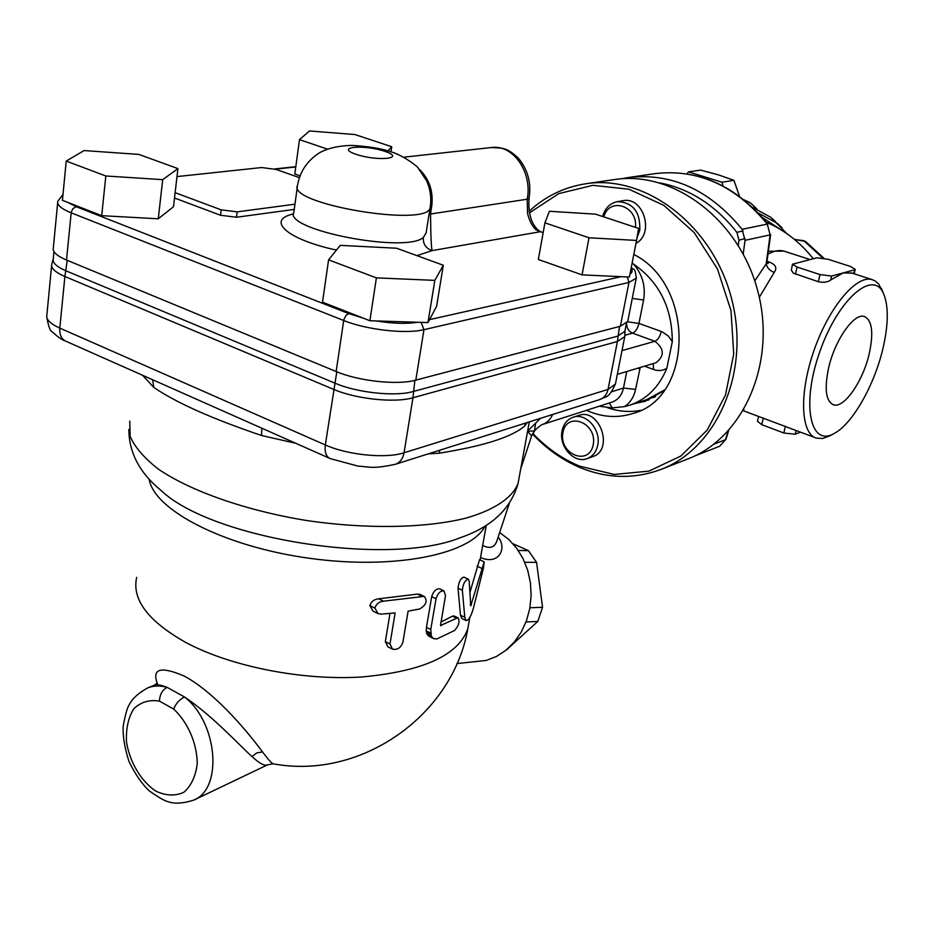 <?xml version="1.0" encoding="UTF-8"?>
<svg xmlns="http://www.w3.org/2000/svg" width="934" height="934" viewBox="0 0 934 934"><rect width="100%" height="100%" fill="white"/><g stroke="black" fill="none" stroke-linecap="round" stroke-linejoin="round"><path stroke-width="1.4" d="M780.672 229.601L762.506 217.61M327.402 149.113L299.475 139.645L309.493 130.958L354.943 134.554L391.731 146.72L388.065 150.876M390.972 151.775L391.731 146.72M300.071 175.814L294.817 173.969L299.475 139.645M177.915 168.61L173.502 206.741L158.266 218.79L101.701 215.684L62.438 200.296L66.232 161.092L84.083 150.561L138.909 154.414L177.915 168.61L162.703 179.655L105.822 175.989L66.232 161.092M443.311 265.244L436.61 306.305L427.97 322.58L369.876 320.736L322.51 302.184L328.581 259.862L340.245 245.373L396.576 248.222L443.311 265.244L434.824 280.375L376.39 277.865L328.581 259.862M636.544 240.447L629.388 277.048L582.057 274.865L538.346 259.512L544.919 222.841L549.402 211.271L595.577 214.166L638.646 228.41L636.544 240.447L589.004 237.773L544.919 222.841M294.245 209.414L236.477 217.248L220.494 215.252L174.518 198.008M158.266 218.79L162.703 179.655M101.701 215.684L105.822 175.989M513.035 543.763L528.422 550.616L518.265 550.465M528.422 550.616L536.56 562.35L524.768 562.303M536.56 562.35L542.549 607.298L529.928 607.754M542.549 607.298L537.821 621.437L525.994 622.009M537.821 621.437L506.999 649.387M507.571 649.352L506.753 649.597M625.044 330.438L624.846 331.407L617.631 336.147L413.073 391.544C395.257 396.775 357.267 392.782 335.108 383.22L66.186 270.907C56.542 266.75 52.246 262.699 53.296 258.741L53.974 251.655M655.493 396.67L650.087 398.409M653.216 363.571L653.578 369.525C658.283 371.183 662.696 370.786 666.829 368.323C659.054 387.061 646.69 399.343 629.75 405.193L646.947 399.542L664.459 389.98M632.271 298.401L643.596 300.036C645.814 286.329 642.44 274.339 633.474 264.042L632.096 263.213M633.474 264.042C659.217 281.916 672.153 307.765 672.305 341.611L668.382 336.1L662.264 331.839L638.949 323.409L627.601 321.81M666.829 368.323L672.305 341.611M629.75 405.193L624.461 406.629C630.216 402.811 633.917 397.055 635.575 389.385L640.21 367.482M599.231 406.232L612.319 407.889L624.461 406.629M464.782 617.269L466.241 620.608C468.693 620.433 471.086 616.277 473.433 608.127L483.31 568.701L484.186 561.836L470.771 605.769L469.172 580.971L468.238 579.115C464.957 580.259 462.984 583.972 462.353 590.265L464.782 617.269L460.45 615.202L458.045 588.245C458.687 581.964 460.637 578.251 463.906 577.107L464.081 577.189M471.051 605.349L470.409 605.045M471.18 605.069L470.397 604.707M471.39 604.508L470.386 604.041M469.919 592.471L479.539 559.723M465.949 620.48L461.886 618.541L460.45 615.202M456.714 618.215L440.498 625.511L445.506 595.612L443.954 590.86C440.381 590.673 437.754 593.312 436.038 598.752L430.761 629.481L431.345 636.159L433.084 638.296L436.762 638.996L454.543 630.52C458.792 625.652 459.995 621.449 458.174 617.923L456.714 618.215L452.441 616.171L454.087 615.973M430.761 629.481L426.441 627.379L431.683 596.686C433.399 591.257 436.05 588.63 439.622 588.817L439.914 588.957M430.562 633.019L426.254 630.917L426.441 627.379M430.819 634.676L426.511 632.575L426.254 630.917M431.345 636.159L427.036 634.058L426.511 632.575M432.103 637.385L427.807 635.283L427.036 634.058M433.084 638.296L427.807 635.283M434.217 638.868L428.788 636.206M441.21 625.78L440.463 625.418M440.918 622.067L452.441 616.171M419.635 608.991C426.266 605.057 427.784 600.854 424.188 596.371L383.547 601.192C379.122 601.671 376.239 603.971 374.873 608.092L378.036 613.603L381.446 614.128L395.129 612.902L389.992 644.04L392.549 649.142C397.464 650.111 400.931 647.764 402.928 642.137L408.111 611.14L419.635 608.991M377.488 613.334L373.098 611.186L369.864 605.652C371.242 601.519 374.172 599.254 378.644 598.822L417.335 594.106L420.125 594.433M392.082 648.92L387.937 646.842L385.333 641.716L389.968 613.44M499.655 532.543L508.761 539.42L516.654 548.211L523.04 558.614L527.698 570.277L530.43 582.781L531.142 595.694L529.788 608.524L526.437 620.83L521.195 632.143L514.272 642.09L505.913 650.286L496.421 656.485L486.159 660.455L456.936 663.56M480.531 557.481C498.452 565.619 507.524 548.69 498.184 537.015M625.021 335.201L632.551 333.158C628.594 331.325 626.609 328.009 626.621 323.211M617.327 374.371L655.995 362.731C664.704 355.936 664.343 348.791 654.909 341.284L632.551 333.158C635.517 331.862 637.653 328.616 638.949 323.409L643.596 300.036M428.157 453.901L439.097 453.212C483.695 446.078 512.217 436.984 524.686 425.951L525.515 423.079M142.598 375.281L153.748 387.365C176.012 402.636 211.948 418.689 261.578 435.513L261.824 428.216M527.605 431.239L534.505 430.971L535.567 423.289L527.628 431.076M497.203 539.969L496.701 541.475C494.203 547.709 489.533 549.017 482.691 545.386M527.582 431.321L531.621 435.944L520.717 468.868M552.601 414.509C550.359 419.623 546.904 422.985 542.199 424.573L542.257 424.55C543.016 423.417 535.03 429.687 534.505 430.959L531.609 435.944L534.75 430.691M159.469 701.119C159.726 694.557 162.282 689.981 167.128 687.377C160.123 685.393 153.62 685.579 147.619 687.926C137.952 693.367 131.706 699.192 128.892 705.415C127.211 707.82 125.308 714.744 123.195 726.15C122.669 736.085 124.619 747.912 129.032 761.607C135.36 774.508 142.166 784.303 149.452 791.028C158.873 797.601 165.073 801.15 168.027 801.664C174.471 804.034 183.041 803.52 193.735 800.123C223.214 788.705 217.61 722.391 184.5 696.974C179.48 699.519 175.872 703.547 173.677 709.069C187.886 722.297 197.074 743.499 197.249 763.627C195.696 776.247 191.225 785.809 183.858 792.289C175.253 796.223 165.89 795.826 155.78 791.121C141.034 781.163 129.803 762.296 126.499 742.086C125.856 728.859 128.262 717.779 133.725 708.836C140.777 702.029 149.347 699.461 159.469 701.119L173.677 709.069M468.903 622.581L467.817 628.699C452.757 715.211 361.505 779.96 273.849 763.93C272.635 764.432 268.875 760.439 262.547 751.928L256.838 752.886L251.993 756.563C239.524 745.507 213.232 716.296 184.5 696.974L167.128 687.377M262.547 751.928C251.468 736.961 218.252 694.779 184.582 676.204C160.193 665.744 151.285 668.627 157.846 684.867M251.993 756.563C259.57 763.533 264.777 766.277 267.614 764.818L273.02 763.825M154.087 685.334L154.203 685.287C156.702 684.26 160.998 684.949 167.081 687.354M153.748 387.365L152.697 379.764M329.41 458.22L66.186 341.354C61.527 339.311 59.391 334.886 59.799 328.103C50.097 323.689 45.801 319.288 46.887 314.91L51.604 265.793M439.097 453.212L439.797 450.223M57.651 202.83L53.343 247.779C52.281 251.748 56.67 255.823 66.512 260.026L336.147 371.522C358.808 381.2 397.639 385.333 415.805 380.138L620.386 326.223L627.73 321.494L627.928 320.525M430.329 206.391L430.095 207.85C431.613 198.522 430.469 189.532 426.675 180.881L418.07 167.933C418.21 166.894 403.033 155.266 391.183 151.845C381.819 148.588 368.778 146.44 352.06 145.4C331.675 145.786 320.35 151.705 316.813 154.624C306.247 162.224 299.814 172.463 297.537 185.341C286.364 203.881 427.305 227.686 430.095 207.85L426.102 232.916L426.803 228.538L426.102 232.905L423.336 237.481C422.95 244.089 425.904 248.467 432.208 250.592C431.31 248.748 430.749 236.5 430.539 213.863L431.882 205.06C433.294 190.699 429.056 178.733 419.168 169.147M490.817 147.595L491.226 147.549C513.572 144.093 532.613 173.035 527.208 199.222L527.547 213.431C529.298 220.728 532.135 226.191 536.058 229.822L539.011 231.037M536.058 229.822L543.133 232.811M430.527 204.803L431.882 205.06M299.405 177.635L276.067 169.428L261.66 167.536L176.993 176.596M175.137 192.673L221.171 209.846L237.154 211.855L294.957 204.207M369.876 320.736L376.39 277.865M427.97 322.58L434.824 280.375M582.057 274.865L589.004 237.773M660.14 182.947C689.887 188.843 715.479 205.317 736.891 232.356L738.957 240.178L738.28 245.35M695.316 455.675L694.557 456.037M743.219 253.966L745.028 240.33L770.118 234.889L766.184 263.902C767.141 267.93 769.814 270.755 774.228 272.378C777.427 268.058 775.745 264.591 769.161 261.975L767.083 261.298M742.121 229.297C709.595 189.8 671.639 172.545 628.267 177.542L655.073 173.619C697.92 168.68 735.315 185.504 767.281 224.102L742.121 229.297L745.028 240.33M628.267 177.542L621.285 178.803M743.102 230.873L736.891 232.356M803.205 240.61L805.703 241.626M752.862 207.488L770.854 217.365L775.36 221.545M852.03 273.125L843.133 272.938L830.7 279.978C827.594 282.255 823.484 282.839 818.371 281.729L793.235 273.102L791.308 270.054L792.499 264.299M854.388 269.914L831.61 276.044L820.005 274.561L797.064 267.066L792.522 264.205L816.841 257.819L828.061 259.267L850.535 266.494L855.229 269.377L853.524 273.615M763.288 417.93L761.77 424.69L757.497 421.246L758.571 416.459L815.149 437.661M761.77 424.69L783.848 433.014L795.196 434.228L800.38 432.127M882.84 348.942C874.201 385.625 852.275 424.106 834.167 433.481C810.257 447.538 801.103 404.55 819.632 352.211C837.705 299.697 872.893 268.887 883.424 293.334C888.748 305.885 888.561 324.413 882.84 348.942M869.227 353.776C862.981 381.317 843.974 408.765 833.42 404.796C825.889 401.27 824.267 389.093 828.54 368.253C834.716 340.174 854.143 312.528 864.405 316.533C872.158 320.35 873.757 332.761 869.227 353.776M882.782 291.758L878.672 284.064L875.24 281.006L872.076 279.605C856.373 274.666 828.96 307.263 814.039 350.355C798.909 393.377 800.671 433.878 816.456 438.151L822.679 438.478L829.859 435.828M759.295 297.339L774.228 272.378M743.371 410.633L743.919 409.699M766.709 262.816L768.145 263.563L767.083 260.726L766.184 263.902L754.754 280.9M767.55 262.851L769.161 261.975M757.019 209.041L750.341 202.806L744.153 199.853M597.713 445.249C601.344 429.85 585.875 412.384 573.102 417.264C567.253 419.378 563.587 423.931 562.081 430.901C558.532 446.429 574.247 463.918 587.147 458.606C592.693 456.434 596.219 451.974 597.713 445.249M573.102 417.264L578.741 415.432C599.768 407.481 614.28 450.106 592.74 456.598L587.147 458.606M593.218 444.794C589.015 466.696 558.59 454.157 562.91 432.57C566.786 410.691 597.597 422.845 593.218 444.794M637.023 237.691L639.767 230.359C640.49 211.936 633.019 202.374 617.362 201.651C609.937 203.227 605.034 208.177 602.628 216.501M617.362 201.651L623.025 200.717C643.409 196.152 654.827 233.722 635.972 243.342M686.899 173.852L688.533 171.891L722.04 182.223L723.009 185.948M603.843 216.898C609.131 196.49 638.039 205.784 635.459 227.359M739.53 196.292L733.879 180.309L718.643 174.938L700.593 170.093L688.533 171.891M722.04 182.223L733.879 180.309M532.462 433.948C546.565 448.985 562.548 460.24 580.411 467.712C607.439 478.652 634.209 479.247 660.747 469.498C717.102 448.565 750.913 371.744 731.52 298.483C712.712 225.059 645.429 174.261 585.793 183.764C564.218 187.115 545.316 196.292 529.088 211.294M529.38 212.894L558.824 193.595L592.915 185.329L628.944 189.217L663.794 205.363L694.242 232.659L717.394 268.817L730.983 310.567L733.739 353.986L725.484 395.047L707.225 430.049L680.839 456.049L648.873 471.133L614.175 474.449L579.605 466.159C562.198 458.886 546.577 447.946 532.777 433.364M585.793 183.764L614.42 179.573C673.356 170.198 739.541 219.759 757.883 291.49C776.808 363.069 743.301 438.315 687.611 459.026L660.747 469.498M633.801 254.457C695.13 284.975 693.425 397.849 633.065 413.435C617.584 418.35 602.056 417.311 586.482 410.33M649.002 399.869L642.137 401.13M663.841 390.821L645.184 401.27L634.606 403.605M640.537 410.365C629.423 412.443 618.343 411.532 607.275 407.621M275.32 169.182L295.774 166.952M363.408 318.202L348.732 313.567L76.156 206.683L67.645 202.339M621.11 276.662L429.535 319.638M540.576 231.667L432.208 250.592L416.938 255.647M293.626 213.898C265.606 219.852 286.726 239.431 336.462 250.078M53.25 258.905L51.779 264.03C50.705 268.105 55.071 272.261 64.89 276.511L67.225 260.329M615.634 382.987L615.424 384.061L608.034 389.408L404.06 452.768C385.976 458.827 347.6 455.103 325.324 444.946L59.799 328.103L64.89 276.511L333.52 389.315C356.087 399.11 394.813 403.149 412.956 397.744L617.397 341.517L619.522 326.456M625.068 330.321L624.753 336.637L617.397 341.517L608.034 389.408C606.855 394.65 604.064 398.047 599.675 399.6L395.316 464.303C400.009 462.634 402.928 458.781 404.06 452.768L412.956 397.744L414.883 380.372M395.316 464.303C372.082 469.277 369.782 466.767 357.991 466.101L330.332 458.629C326.153 456.808 324.483 452.243 325.324 444.946L336.8 371.79M609.201 403.021L612.319 407.889M626.772 371.534L623.492 388.054C621.846 395.28 617.993 399.974 611.933 402.145L542.199 424.573M611.747 391.731L623.492 388.054L635.575 389.385M622.009 350.6L654.909 341.284C657.84 339.964 659.976 336.695 661.295 331.465M481.64 568.304L477.064 566.214M484.186 561.836L479.504 559.699L484.174 561.836M462.353 590.265L458.045 588.245M436.038 598.752L431.683 596.686M421.794 596.231L417.335 594.106M383.547 601.192L378.644 598.822M374.873 608.092L369.864 605.652M389.992 644.04L385.333 641.716M519.117 477.613L518.066 483.415C512.497 497.6 494.892 509.754 466.148 518.09C425.414 528.235 365.871 529.38 305.36 520.32C245.093 510.314 190.641 491.097 158.453 469.195C144.233 458.115 134.8 447.176 130.141 436.365L129.756 421.106M524.686 425.951L527.383 422.483M261.578 435.513L295.798 443.3M644.577 366.163L653.578 369.525M637.759 368.218L639.685 368.848M540.342 418.385L535.567 423.289M469.814 617.514L467.817 628.699C458.454 655.318 422.927 671.429 361.213 677.033C302.184 680.653 230.85 666.596 185.889 642.522C148.121 621.227 131.717 599.511 136.668 577.375M149.125 479.13C154.04 510.314 224.872 546.904 310.216 558.392C395.526 570.125 471.425 554.037 484.991 526.134M529.309 421.876L518.066 483.415C510.84 508.913 491.541 527.021 460.17 537.75C388.906 566.798 211.971 539.268 161.045 490.432C139.691 473.001 128.962 452.663 128.857 429.43M599.675 399.6C606.446 395.876 608.338 399.25 615.424 384.061L624.951 335.621M620.386 326.223L628.956 282.453L636.252 278.169L636.428 277.246M62.998 194.447L57.815 201.242C56.776 204.908 61.224 208.761 71.159 212.812L343.677 320.49C366.595 329.842 405.741 334.244 423.966 329.667L628.956 282.453L627.379 276.954M66.512 260.026L71.253 212.181L72.852 208.691L76.156 206.683M336.147 371.522L343.805 319.813L345.942 315.423L348.732 313.567M415.805 380.138L423.966 329.667L421.106 322.37M384.75 151.32C406.734 158.5 378.048 161.734 356.099 154.32C334.372 146.977 363.559 144.14 384.75 151.32M429.08 214.236L527.208 199.222L529.088 198.218M423.336 237.481C405.543 253.651 282.979 229.706 293.86 212.24L297.316 186.963M417.58 322.253C406.36 324.028 392.63 323.596 376.379 320.946M540.447 231.62L543.168 232.601M631.08 268.397C632.797 270.662 632.423 272.553 629.971 274.071M220.494 215.252L221.171 209.846M236.477 217.248L237.154 211.855M738.957 240.178L745.099 238.579M725.998 439.202L719.577 446.3L694.452 456.084M728.076 431.193L725.449 439.704L713.938 444.152M767.281 224.102L770.118 234.889L767.281 224.102M781.956 227.651L777.251 223.284L758.466 213.127M794.53 239.478L803.789 240.692L822.737 258.006M831.61 276.044L830.7 279.978M820.005 274.561L818.371 281.729M785.401 426.219L783.848 433.014M796.06 430.504L795.196 434.228M797.064 267.066L795.476 274.187M767.97 254.188C773.901 250.826 779.213 249.798 783.918 251.106L784.98 251.444M624.846 331.407L626.422 323.386M655.248 396.81L653.064 397.534M468.238 579.115L463.906 577.107M443.954 590.86L439.622 588.817M458.174 617.923L453.889 615.88M424.188 596.371L419.751 594.257M497.11 540.249L496.713 541.451M509.31 503.368L496.701 541.475M156.784 683.326L154.215 685.287L147.619 687.926M157.507 684.132L157.939 684.879M267.474 764.876L193.735 800.123M65.123 340.887C61.901 339.871 57.581 336.824 52.176 331.733C50.308 331.523 48.486 326.561 46.712 316.836M486.275 525.317L480.088 559.968M627.73 321.494L636.252 278.169C635.062 265.828 633.159 270.86 631.302 267.229M403.932 157.181L491.226 147.549M539.724 231.352C531.574 225.164 528.014 214.178 529.053 198.382C531.516 183.017 527.85 169.498 518.066 157.799C506.999 148.097 504.71 148.062 491.179 147.56M540.401 231.609L538.521 230.803M274.608 168.961L295.809 166.661M728.66 430.562L725.975 439.272L719.577 446.3M655.073 173.619C698.317 168.68 735.91 185.527 767.865 224.16M787 233.733L770.854 217.365M823.87 258.204L805.458 241.404L794.39 239.361M854.19 273.825L855.229 269.377M766.37 222.257C784.572 230.103 800.181 242.256 813.21 258.718M768.367 251.269L783.918 251.106L809.953 259.524M743.312 410.726L758.571 416.447M851.037 272.798L872.076 279.605M883.424 293.334L881.439 288.478M834.167 433.481L829.637 435.956M767.083 260.726L770.632 234.621M832.731 404.55L833.42 404.796"/></g></svg>
